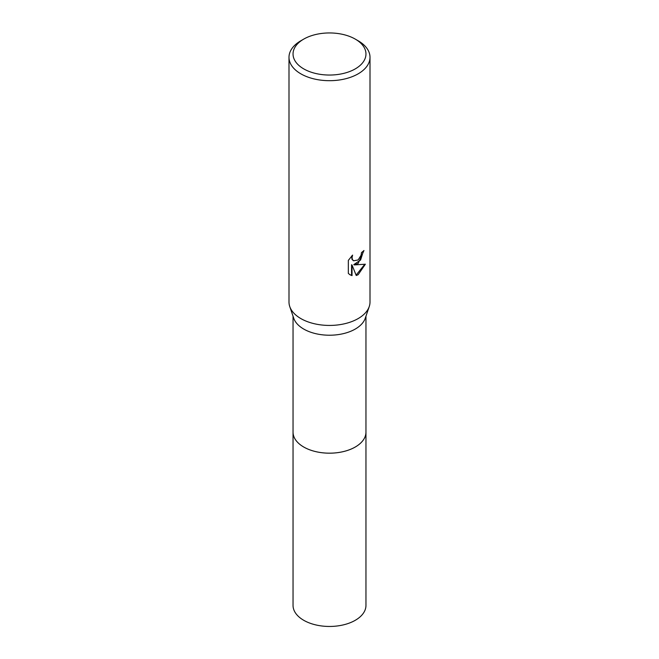 <?xml version="1.0" encoding="UTF-8"?>
<svg xmlns="http://www.w3.org/2000/svg" width="659" height="659" viewBox="0 0 659 659"><rect width="100%" height="100%" fill="white"/><g stroke="black" fill="none" stroke-linecap="round" stroke-linejoin="round"><path stroke-width="0.99" d="M365.959 431.727A36.459 21.055 180 0 1 365.959 432.131A36.459 21.047 180 0 1 355.275 447.008A36.459 21.047 180 0 1 315.546 451.572A36.459 21.047 180 0 1 293.041 432.131A36.459 21.055 180 0 1 293.041 431.727M365.959 431.851A36.459 21.047 180 0 1 355.283 447.016A36.459 21.047 180 0 1 315.315 451.522A36.459 21.047 180 0 1 293.041 431.851M355.275 39.112L358.142 40.767A40.504 23.386 180 0 1 370.004 57.308L370.004 302.044A40.504 23.386 180 0 1 369.246 306.559L365.267 318.231A36.459 21.047 180 0 1 355.275 329.055A36.459 21.047 180 0 1 318.874 334.311A36.459 21.047 180 0 1 293.733 318.231L289.754 306.559A40.504 23.386 180 0 1 288.996 302.044L288.996 57.308A40.504 23.386 180 0 1 300.858 40.767L303.725 39.112A36.459 21.047 180 0 1 355.275 39.112A36.459 21.047 180 0 1 355.275 68.882A36.459 21.047 180 0 1 303.725 68.882A36.459 21.047 180 0 1 303.725 39.112L300.858 40.767M369.246 306.559A40.504 23.386 180 0 1 358.142 318.585A40.504 23.386 180 0 1 317.696 324.417A40.504 23.386 180 0 1 289.754 306.559M358.142 259.951L361.066 255.28L361.494 252.57A40.504 23.386 0 0 0 363.966 250.519L358.142 263.46L354.262 264.918L365.358 264.21L358.142 274.712L356.239 275.511L352.038 265.033L352.038 275.61L350.086 274.811L348.339 273.436L348.339 260.387L352.598 255.107L352.021 257.702L352.441 259.564L353.595 260.799L358.142 259.959M370.004 57.308A40.504 23.386 180 0 1 358.142 73.841A40.504 23.386 180 0 1 313.997 78.907A40.504 23.386 180 0 1 288.996 57.308M363.455 250.98L360.588 260.017L353.776 264.638L354.262 264.918M353.364 260.643L351.955 259.284L351.717 256.005M349.838 274.663L351.552 275.33L351.552 264.753L352.038 265.033M356.091 275.132L364.724 264.366M351.552 275.33L352.038 275.61M293.041 432.131A36.459 21.055 180 0 0 303.717 447.016A36.459 21.055 180 0 0 343.454 451.58A36.459 21.055 180 0 0 365.959 432.131L365.959 605.407A36.459 21.047 180 0 1 343.454 624.856A36.459 21.047 180 0 1 303.725 620.292A36.459 21.047 180 0 1 293.041 605.407L293.041 316.221M353.595 260.799L353.117 260.519M365.959 432.131L365.959 316.221"/></g></svg>

